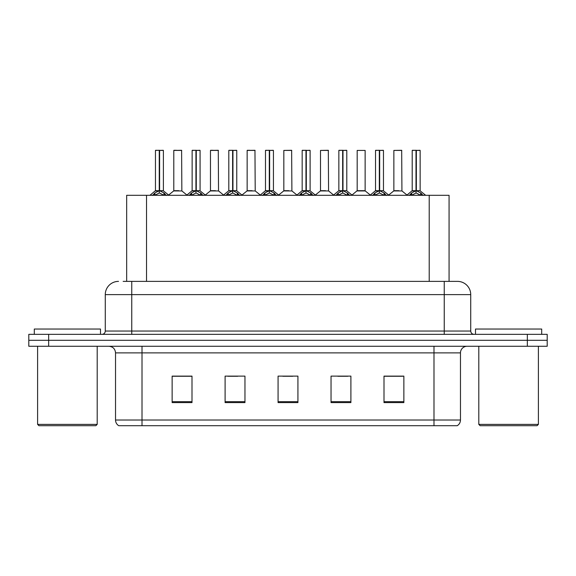 <?xml version="1.0" encoding="UTF-8"?>
<svg xmlns="http://www.w3.org/2000/svg" width="576" height="576" viewBox="0 0 576 576"><rect width="100%" height="100%" fill="white"/><g stroke="black" fill="none" stroke-linecap="round" stroke-linejoin="round"><path stroke-width="0.86" d="M126.662 281.376L126.662 195.307L449.071 195.307L449.071 281.376M460.469 420.019C460.39 422.482 459.31 424.382 457.229 425.707L433.987 425.707L433.987 420.019L460.469 420.019L460.469 352.879A6.624 6.624 0 0 1 467.093 346.262M433.987 425.707L118.771 425.707A6.624 6.624 0 0 1 115.531 420.019L115.531 352.879C115.142 348.862 112.932 346.658 108.907 346.262M48.665 334.346L547.2 334.346L547.2 340.301L28.8 340.301L28.8 346.262L48.665 346.262L48.665 340.301L28.8 340.301L28.8 334.346L48.665 334.346L48.665 340.301L547.2 340.301L547.2 346.262L48.665 346.262M403.862 402.602L403.862 376.121L383.998 376.121L383.998 402.602L403.862 402.602M350.899 402.602L350.899 376.121L331.034 376.121L331.034 402.602L350.899 402.602M192.002 402.602L192.002 376.121L172.138 376.121L172.138 402.602L192.002 402.602M244.966 402.602L244.966 376.121L225.101 376.121L225.101 402.602L244.966 402.602M297.929 402.602L297.929 376.121L278.071 376.121L278.071 402.602L297.929 402.602M421.942 425.707L154.058 425.707M383.998 376.258L402.804 376.258M392.875 376.258L384.466 376.258M227.815 376.258L237.751 376.258M191.138 376.258L182.729 376.258M172.8 376.258L192.002 376.258M337.853 376.258L347.782 376.258M282.838 376.258L292.766 376.258M123.451 281.376L452.851 281.376M123.149 281.376L131.753 281.376L131.753 294.624L105.271 294.624L105.271 331.034A3.312 3.312 0 0 1 101.959 334.346M118.512 281.376A13.241 13.241 0 0 0 105.271 294.624M457.488 281.376A13.241 13.241 0 0 1 470.729 294.624L444.247 294.624L444.247 281.376L457.286 281.376M470.729 294.624L470.729 331.034C470.93 333.043 472.032 334.152 474.041 334.346M152.503 195.466L154.915 192.924L159.25 190.728L159.25 193.039L159.372 190.015L159.602 190.728L163.937 192.924L166.349 195.466M155.455 150.422L159.257 150.293L155.455 150.422L155.455 190.678L159.25 190.728M163.397 150.422L159.602 150.422L159.602 190.678L163.397 190.678L163.397 150.422L155.585 150.293M159.602 150.422L163.267 150.293M159.25 150.422L159.25 190.678L155.455 190.678L149.933 195.307M159.595 150.293L159.602 190.728M163.937 195.322L159.602 193.039M159.25 193.039L155.556 194.868M159.257 150.293L159.25 190.678M159.372 150.293L158.105 150.293M178.769 190.678L173.671 190.937L181.858 190.937L181.606 150.293L173.794 150.422L173.794 190.678L177.941 190.678M176.443 150.293L173.923 150.293M189.187 195.466L191.592 192.924L195.934 190.728L195.934 193.039L196.049 190.015L196.279 190.728L200.614 192.924L203.026 195.466M192.132 150.422L195.941 150.293L192.132 150.422L192.132 190.678L195.934 190.728M200.081 150.422L196.279 150.422L196.279 190.678L200.081 190.678L200.081 150.422L192.262 150.293M196.279 150.422L199.944 150.293M195.934 150.422L195.934 190.678L192.132 190.678L186.61 195.307M196.272 150.293L196.279 190.728M200.614 195.322L196.279 193.039M195.934 193.039L192.233 194.868M195.941 150.293L195.934 190.678M196.049 150.293L194.782 150.293M225.864 195.466L228.269 192.924L232.61 190.728L232.61 193.039L232.726 190.015L232.956 190.728L237.298 192.924L239.702 195.466M228.809 150.422L232.618 150.293L228.809 150.422L228.809 190.678L232.61 190.728M236.758 150.422L232.956 150.422L232.956 190.678L236.758 190.678L236.758 150.422L228.946 150.293M232.956 150.422L236.621 150.293M232.61 150.422L232.61 190.678L228.816 190.678L223.294 195.307M232.949 150.293L232.956 190.728M237.298 195.322L232.956 193.039M232.61 193.039L228.91 194.868M232.618 150.293L232.61 190.678M232.726 150.293L231.458 150.293M262.541 195.466L264.953 192.924L269.287 190.728L269.287 193.039L269.402 190.015L269.633 190.728L273.974 192.924L276.379 195.466M265.493 150.422L269.294 150.293L265.493 150.422L265.493 190.678L269.287 190.728M273.434 150.422L269.633 150.422L269.633 190.678L273.434 190.678L273.434 150.422L265.622 150.293M269.633 150.422L273.305 150.293M269.287 150.422L269.287 190.678L265.493 190.678L259.97 195.307M269.633 150.293L269.633 190.728M273.974 195.322L269.633 193.039M269.287 193.039L265.586 194.868M269.294 150.293L269.287 190.678M269.402 150.293L268.135 150.293M299.218 195.466L301.63 192.924L305.964 190.728L305.964 193.039L306.086 190.015L306.317 190.728L310.651 192.924L313.063 195.466M302.17 150.422L305.971 150.293L302.17 150.422L302.17 190.678L305.964 190.728M310.111 150.422L306.317 150.422L306.317 190.678L310.111 190.678L310.111 150.422L302.299 150.293M306.317 150.422L309.982 150.293M305.964 150.422L305.964 190.678L302.17 190.678L296.647 195.307M306.31 150.293L306.317 190.728M310.651 195.322L306.317 193.039M305.964 193.039L302.27 194.868M305.971 150.293L305.964 190.678M306.086 150.293L304.819 150.293M215.446 190.678L210.348 190.937L218.534 190.937L218.282 150.293L210.47 150.422L210.47 190.678L214.618 190.678M213.12 150.293L210.607 150.293M252.122 190.678L247.032 190.937L255.218 190.937L254.959 150.293L247.147 150.422L247.147 190.678L251.294 190.678M249.797 150.293L247.284 150.293M288.806 190.678L283.709 190.937L291.895 190.937L291.643 150.293L283.831 150.422L283.831 190.678L287.971 190.678M95.868 425.707L38.93 425.707L37.606 424.39L97.193 424.39L95.868 425.707M37.606 346.262L37.606 424.39M97.193 346.262L97.193 424.39M100.505 334.346L100.505 329.047L34.294 329.047L34.294 334.346M537.07 425.707L480.132 425.707L478.807 424.39L538.394 424.39L537.07 425.707M478.807 346.262L478.807 424.39M538.394 346.262L538.394 424.39M541.706 334.346L541.706 329.047L475.495 329.047L475.495 334.346M335.902 195.466L338.306 192.924L342.648 190.728L342.648 193.039L342.763 190.015L342.994 190.728L347.328 192.924L349.74 195.466M338.846 150.422L342.655 150.293L338.846 150.422L338.846 190.678L342.648 190.728M346.795 150.422L342.994 150.422L342.994 190.678L346.795 190.678L346.795 150.422L338.976 150.293M342.994 150.422L346.658 150.293M342.648 150.422L342.648 190.678L338.846 190.678L333.324 195.307M342.986 150.293L342.994 190.728M347.328 195.322L342.994 193.039M342.648 193.039L338.947 194.868M342.655 150.293L342.648 190.678M342.763 150.293L341.496 150.293M372.578 195.466L374.983 192.924L379.325 190.728L379.325 193.039L379.44 190.015L379.67 190.728L384.012 192.924L386.417 195.466M375.523 150.422L379.332 150.293L375.523 150.422L375.523 190.678L379.325 190.728M383.472 150.422L379.67 150.422L379.67 190.678L383.472 190.678L383.472 150.422L375.66 150.293M379.67 150.422L383.335 150.293M379.325 150.422L379.325 190.678L375.53 190.678L370.008 195.307M379.663 150.293L379.67 190.728M384.012 195.322L379.67 193.039M379.325 193.039L375.624 194.868M379.332 150.293L379.325 190.678M379.44 150.293L378.173 150.293M409.255 195.466L411.667 192.924L416.002 190.728L416.002 193.039L416.117 190.015L416.347 190.728L420.689 192.924L423.094 195.466M412.207 150.422L416.009 150.293L412.207 150.422L412.207 190.678L416.002 190.728M420.149 150.422L416.347 150.422L416.347 190.678L420.149 190.678L420.149 150.422L412.337 150.293M416.347 150.422L420.019 150.293M416.002 150.422L416.002 190.678L412.207 190.678L406.685 195.307M416.347 150.293L416.347 190.728M420.689 195.322L416.347 193.039M416.002 193.039L412.308 194.868M416.009 150.293L416.002 190.678M416.117 150.293L414.85 150.293M325.483 190.678L320.386 190.937L328.572 190.937L328.32 150.293L320.508 150.422L320.508 190.678L324.655 190.678M365.134 150.422L357.185 150.422L357.185 190.678L365.134 190.678L365.134 150.422L357.185 150.422M362.16 190.678L361.332 190.678M360.986 190.678L357.185 190.678L351.986 195.048M398.837 190.678L393.746 190.937L401.933 190.937L401.681 150.293L393.862 150.422L393.862 190.678L398.009 190.678M146.527 281.376L146.527 195.307M429.206 281.376L429.206 195.307M433.987 346.262L433.987 352.879L115.531 352.879M460.469 352.879L433.987 352.879L433.987 420.019L142.013 420.019L142.013 425.707M115.531 420.019L142.013 420.019L142.013 346.262M527.335 346.262L527.335 334.346M297.929 401.681L278.071 401.681M244.966 401.681L225.101 401.681M192.002 401.681L172.138 401.681M350.899 401.681L331.034 401.681M403.862 401.681L383.998 401.681M131.753 334.346L131.753 331.034L470.729 331.034M105.271 331.034L131.753 331.034L131.753 294.624L444.247 294.624L444.247 334.346M158.818 190.937L155.333 190.937M159.602 190.678L163.397 190.678L160.034 190.937M163.937 192.924L163.937 195.307M164.635 193.522L164.635 195.307M154.217 193.522L154.217 195.307M154.915 192.924L154.915 195.307M181.735 150.422L173.794 150.422M195.494 190.937L192.01 190.937M196.279 190.678L200.074 190.678L196.711 190.937M200.614 192.924L200.614 195.307M201.312 193.522L201.312 195.307M190.894 193.522L190.894 195.307M191.592 192.924L191.592 195.307M232.171 190.937L228.694 190.937M232.956 190.678L236.75 190.678L233.395 190.937M237.298 192.924L237.298 195.307M237.989 193.522L237.989 195.307M227.578 193.522L227.578 195.307M228.269 192.924L228.269 195.307M268.855 190.937L265.37 190.937M269.633 190.678L273.434 190.678L270.072 190.937M273.974 192.924L273.974 195.307M274.673 193.522L274.673 195.307M264.254 193.522L264.254 195.307M264.953 192.924L264.953 195.307M305.532 190.937L302.047 190.937M306.317 190.678L310.111 190.678L306.749 190.937M310.651 192.924L310.651 195.307M311.35 193.522L311.35 195.307M300.931 193.522L300.931 195.307M301.63 192.924L301.63 195.307M218.419 150.422L210.47 150.422M255.096 150.422L247.147 150.422M291.773 150.422L283.831 150.422M342.209 190.937L338.724 190.937M342.994 190.678L346.788 190.678L343.426 190.937M347.328 192.924L347.328 195.307M348.026 193.522L348.026 195.307M337.608 193.522L337.608 195.307M338.306 192.924L338.306 195.307M378.886 190.937L375.408 190.937M379.67 190.678L383.472 190.678L380.11 190.937M384.012 192.924L384.012 195.307M384.703 193.522L384.703 195.307M374.292 193.522L374.292 195.307M374.983 192.924L374.983 195.307M415.57 190.937L412.085 190.937M416.347 190.678L420.149 190.678L416.786 190.937M420.689 192.924L420.689 195.307M421.387 193.522L421.387 195.307M410.969 193.522L410.969 195.307M411.667 192.924L411.667 195.307M328.45 150.422L320.508 150.422M361.159 190.678L365.249 190.937L357.062 190.937M401.81 150.422L393.862 150.422M163.519 190.937L168.919 195.307M173.671 190.937L168.595 195.048M181.858 190.937L186.934 195.048M200.196 190.937L205.596 195.307M236.88 190.937L242.273 195.307M273.557 190.937L278.957 195.307M310.234 190.937L315.634 195.307M210.348 190.937L205.272 195.048M218.534 190.937L223.61 195.048M247.032 190.937L241.956 195.048M255.218 190.937L260.294 195.048M283.709 190.937L278.633 195.048M291.895 190.937L296.971 195.048M346.91 190.937L352.31 195.307M383.594 190.937L388.987 195.307M420.271 190.937L425.671 195.307M320.386 190.937L315.31 195.048M328.572 190.937L333.648 195.048M365.249 190.937L370.325 195.048M393.746 190.937L388.67 195.048M401.933 190.937L407.009 195.048"/></g></svg>
